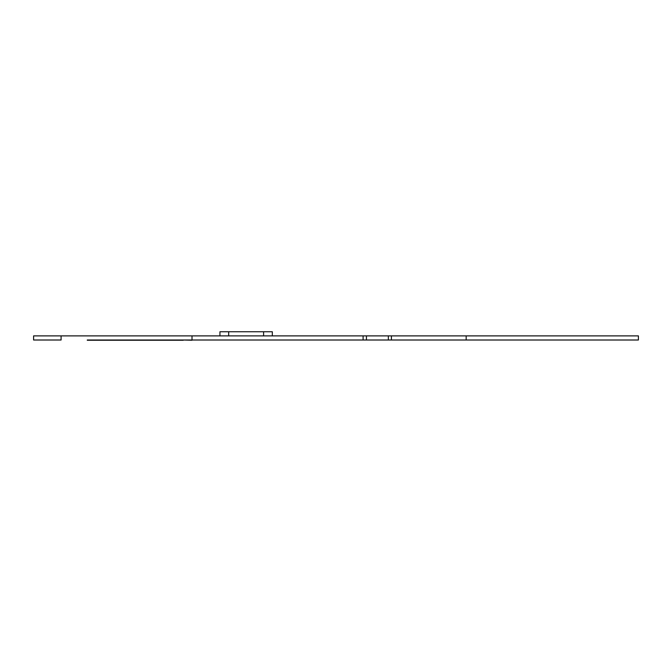 <?xml version="1.0" encoding="UTF-8"?>
<svg xmlns="http://www.w3.org/2000/svg" width="672" height="672" viewBox="0 0 672 672"><rect width="100%" height="100%" fill="white"/><g stroke="black" fill="none" stroke-linecap="round" stroke-linejoin="round"><path stroke-width="1.01" d="M391.423 340.007L391.423 335.882L638.4 335.882L638.4 340.007L87.276 340.007M192.016 340.007L192.016 335.882L192.016 340.242L183.288 340.007M363.09 340.007L363.09 335.882L391.423 335.882M61.093 335.882L33.6 335.882L33.6 340.007L61.093 340.007L61.093 335.882L363.09 335.882M219.946 331.758L219.946 335.882L219.946 331.758L272.32 331.758L272.32 335.882M183.288 340.242L87.276 340.242M466.175 340.007L466.175 335.882M388.34 340.007L388.34 335.882M366.442 340.007L366.442 335.882M263.592 335.882L263.592 331.758M228.673 335.882L228.673 331.758"/></g></svg>
